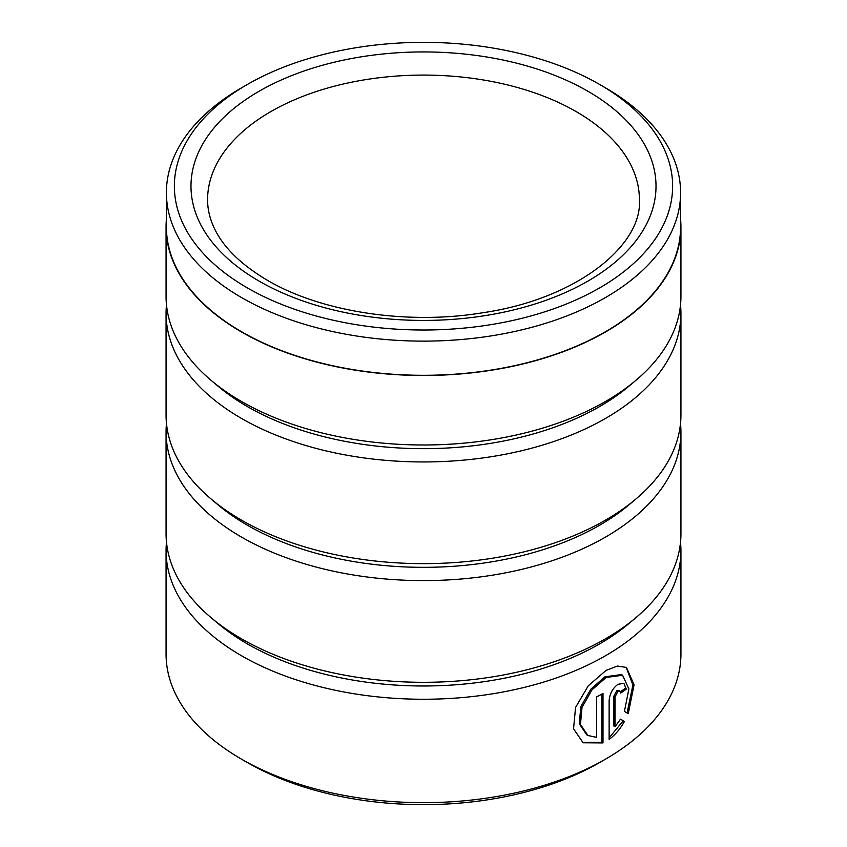<?xml version="1.0" encoding="UTF-8"?>
<svg xmlns="http://www.w3.org/2000/svg" width="847" height="847" viewBox="0 0 847 847"><rect width="100%" height="100%" fill="white"/><g stroke="black" fill="none" stroke-linecap="round" stroke-linejoin="round"><path stroke-width="1.27" d="M166.404 192.693L166.404 226.869A257.096 148.437 0 0 0 241.702 331.823A257.096 148.437 0 0 0 521.89 363.998A257.096 148.437 0 0 0 680.596 226.869L680.596 192.693A257.096 148.437 180 0 1 521.89 329.832A257.096 148.437 180 0 1 241.702 297.657A257.096 148.437 180 0 1 166.404 192.693A257.096 148.437 180 0 1 241.702 87.739L247.335 84.478A249.134 143.831 0 0 0 247.335 287.885A249.134 143.831 0 0 0 599.655 287.885A249.134 143.831 0 0 0 599.665 84.478L605.298 87.728A257.096 148.437 180 0 1 605.298 87.739A257.096 148.437 180 0 1 680.596 192.693M587.934 735.514L586.749 734.836L579.274 723.762L580.841 706.652L590.783 689.204L604.917 676.806L621.402 674.561L622.587 675.25L606.092 677.484L591.947 689.892L582.027 707.34L580.46 724.439L587.934 735.514L596.669 737.377L596.669 696.869A257.435 148.627 0 0 0 603 693.439L603 742.925L583.128 742.777L573.546 728.801L575.568 707.436L588.263 685.795L606.092 670.379L617.442 666.049L626.452 667.436L634.075 684.789L628.241 713.64L624.408 711.416L628.887 688.918L622.587 675.25M582.545 742.427L601.825 742.247L603 742.925M615.049 726.694L613.874 726.017L613.874 696.16L616.754 690.729L618.755 690.421L619.93 691.099L617.929 691.406L615.049 696.837L615.049 726.694L620.491 719.188L624.43 721.464C620.237 728.981 615.134 734.952 609.131 739.367L609.131 700.522C609.724 693.757 612.656 688.346 617.929 684.312L623.868 683.328L626.261 689.119A257.435 148.627 180 0 1 620.756 693.037L619.93 691.099M605.531 759.134L599.665 762.522A249.134 143.831 180 0 1 247.335 762.522L241.469 759.134A257.435 148.627 0 0 0 605.531 759.134A257.435 148.627 0 0 0 680.935 654.032L680.935 550.635A257.435 148.627 180 0 1 522.017 687.944A257.435 148.627 180 0 1 241.469 655.726A257.435 148.627 180 0 1 166.065 550.635A257.435 148.627 180 0 1 166.488 542.154M680.935 226.869L680.935 296.365A257.435 148.627 180 0 1 635.79 380.441L628.94 386.2A249.134 143.831 180 0 1 247.335 406.549A249.134 143.831 180 0 1 218.06 386.2L211.21 380.441A257.435 148.627 180 0 1 166.065 296.365L166.065 226.869A257.435 148.627 0 0 0 241.469 331.96A257.435 148.627 0 0 0 522.017 364.178A257.435 148.627 0 0 0 680.935 226.869A257.435 148.627 0 0 0 680.596 219.32M635.79 380.441A257.435 148.627 180 0 1 241.469 401.457A257.435 148.627 180 0 1 211.21 380.441M680.512 304.846A257.435 148.627 180 0 1 680.935 313.316A257.435 148.627 180 0 1 522.017 450.636A257.435 148.627 180 0 1 241.469 418.418A257.435 148.627 180 0 1 166.065 313.316A257.435 148.627 180 0 1 166.488 304.846M680.935 313.316L680.935 415.019A257.435 148.627 180 0 1 635.79 499.095L628.94 504.865A249.134 143.831 180 0 1 247.335 525.204A249.134 143.831 180 0 1 218.06 504.865L211.21 499.095A257.435 148.627 180 0 1 166.065 415.019L166.065 313.316M635.79 499.095A257.435 148.627 180 0 1 241.469 520.122A257.435 148.627 180 0 1 211.21 499.095M680.512 423.5A257.435 148.627 180 0 1 680.935 431.981A257.435 148.627 180 0 1 522.017 569.29A257.435 148.627 180 0 1 241.469 537.072A257.435 148.627 180 0 1 166.065 431.981A257.435 148.627 180 0 1 166.488 423.5M680.935 431.981L680.935 533.684A257.435 148.627 180 0 1 635.79 617.759L628.94 623.519A249.134 143.831 180 0 1 247.335 643.868A249.134 143.831 180 0 1 218.06 623.519L211.21 617.759A257.435 148.627 180 0 1 166.065 533.684L166.065 431.981M635.79 617.759A257.435 148.627 180 0 1 241.469 638.776A257.435 148.627 180 0 1 211.21 617.759M680.512 542.154A257.435 148.627 180 0 1 680.935 550.635M166.404 219.32A257.435 148.627 0 0 0 166.065 226.869M166.065 550.635L166.065 654.032A257.435 148.627 0 0 0 241.469 759.134L247.335 762.522M605.298 87.739L599.665 84.478A249.134 143.831 0 0 0 247.335 84.478M609.131 737.811L623.254 720.786L620.491 719.188M623.254 720.786L624.43 721.464M620.491 691.724A255.773 147.664 0 0 0 625.075 688.442L626.261 689.119M627.066 712.952L632.91 684.948L626.145 667.32M601.825 742.247L601.825 694.085M587.913 91.254A232.523 134.25 180 0 1 587.913 281.109A232.523 134.25 180 0 1 259.087 281.109A232.523 134.25 180 0 1 259.087 91.254A232.523 134.25 180 0 1 587.913 91.254M639.411 199.744A215.911 124.657 0 0 0 576.172 111.603A215.911 124.657 0 0 0 340.875 84.573A215.911 124.657 0 0 0 207.589 199.744C207.568 208.5 209.484 217.298 213.359 226.149C221.967 245.969 239.976 264.02 267.387 280.283C321.002 311.971 407.703 325.333 483.118 312.691C577.241 298.875 642.502 245.132 639.411 199.744M613.874 696.16L615.049 696.837"/></g></svg>

